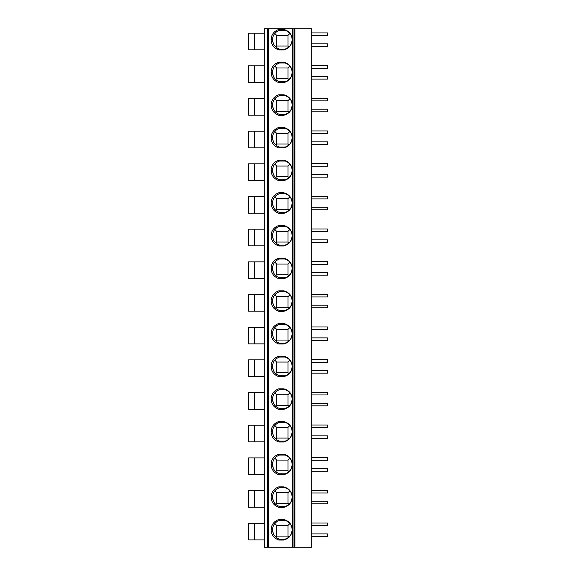 <?xml version="1.0" encoding="UTF-8"?>
<svg xmlns="http://www.w3.org/2000/svg" width="576" height="576" viewBox="0 0 576 576"><rect width="100%" height="100%" fill="white"/><g stroke="black" fill="none" stroke-linecap="round" stroke-linejoin="round"><path stroke-width="0.86" d="M292.493 28.8L294.97 28.8L294.97 547.2L264.262 547.2L264.262 28.8L292.493 28.8L292.493 547.2M294.97 547.2L311.738 547.2L311.738 28.8L294.97 28.8M294.314 547.2L294.314 28.8L294.314 547.2M278.748 519.538L283.889 519.538C289.159 521.078 291.938 524.498 292.219 529.79C291.924 535.068 289.145 538.474 283.889 540.014L278.748 540.014C273.866 538.2 271.318 534.787 271.094 529.762C271.325 524.75 273.881 521.345 278.748 519.538L279.338 520.409L285.228 520.409L283.889 519.538M278.748 486.864L283.889 486.864C289.159 488.405 291.938 491.825 292.219 497.117C291.924 502.394 289.145 505.807 283.889 507.341L278.748 507.341C273.866 505.526 271.318 502.114 271.094 497.088C271.325 492.077 273.881 488.671 278.748 486.864L279.338 487.735L285.228 487.735L283.889 486.864M278.748 454.19L283.889 454.19C289.159 455.738 291.938 459.151 292.219 464.443C291.924 469.721 289.145 473.134 283.889 474.667L278.748 474.667C273.866 472.86 271.318 469.44 271.094 464.414C271.325 459.403 273.881 455.998 278.748 454.19L279.338 455.062L285.228 455.062L283.889 454.19M278.748 421.524L283.889 421.524C289.159 423.065 291.938 426.478 292.219 431.777C291.924 437.054 289.145 440.46 283.889 441.994L278.748 441.994C273.866 440.186 271.318 436.766 271.094 431.741C271.325 426.737 273.881 423.324 278.748 421.524L279.338 422.395L285.228 422.395L283.889 421.524M278.748 388.85L283.889 388.85C289.159 390.391 291.938 393.811 292.219 399.103C291.924 404.381 289.145 407.786 283.889 409.32L278.748 409.32C273.866 407.513 271.318 404.093 271.094 399.074C271.325 394.063 273.881 390.65 278.748 388.85L279.338 389.722L285.228 389.722L283.889 388.85M278.748 356.177L283.889 356.177C289.159 357.718 291.938 361.138 292.219 366.43C291.924 371.707 289.145 375.113 283.889 376.654L278.748 376.654C273.866 374.839 271.318 371.419 271.094 366.401C271.325 361.39 273.881 357.984 278.748 356.177L279.338 357.048L285.228 357.048L283.889 356.177M278.748 323.503L283.889 323.503C289.159 325.044 291.938 328.464 292.219 333.756C291.924 339.034 289.145 342.439 283.889 343.98L278.748 343.98C273.866 342.166 271.318 338.753 271.094 333.727C271.325 328.716 273.881 325.31 278.748 323.503L279.338 324.374L285.228 324.374L283.889 323.503M278.748 290.83L283.889 290.83C289.159 292.37 291.938 295.79 292.219 301.082C291.924 306.36 289.145 309.773 283.889 311.306L278.748 311.306C273.866 309.492 271.318 306.079 271.094 301.054C271.325 296.042 273.881 292.637 278.748 290.83L279.338 291.701L285.228 291.701L283.889 290.83M278.748 258.156L283.889 258.156C289.159 259.704 291.938 263.117 292.219 268.409C291.924 273.694 289.145 277.099 283.889 278.633L278.748 278.633C273.866 276.826 271.318 273.406 271.094 268.38C271.325 263.376 273.881 259.963 278.748 258.156L279.338 259.027L285.228 259.027L283.889 258.156M278.748 225.49L283.889 225.49C289.159 227.03 291.938 230.443 292.219 235.742C291.924 241.02 289.145 244.426 283.889 245.959L278.748 245.959C273.866 244.152 271.318 240.732 271.094 235.714C271.325 230.702 273.881 227.29 278.748 225.49L279.338 226.361L285.228 226.361L283.889 225.49M278.748 192.816L283.889 192.816C289.159 194.357 291.938 197.777 292.219 203.069C291.924 208.346 289.145 211.752 283.889 213.293L278.748 213.293C273.866 211.478 271.318 208.058 271.094 203.04C271.325 198.029 273.881 194.623 278.748 192.816L279.338 193.687L285.228 193.687L283.889 192.816M278.748 160.142L283.889 160.142C289.159 161.683 291.938 165.103 292.219 170.395C291.924 175.673 289.145 179.078 283.889 180.619L278.748 180.619C273.866 178.805 271.318 175.392 271.094 170.366C271.325 165.355 273.881 161.95 278.748 160.142L279.338 161.014L285.228 161.014L283.889 160.142M278.748 127.469L283.889 127.469C289.159 129.01 291.938 132.43 292.219 137.722C291.924 142.999 289.145 146.412 283.889 147.946L278.748 147.946C273.866 146.131 271.318 142.718 271.094 137.693C271.325 132.682 273.881 129.276 278.748 127.469L279.338 128.34L285.228 128.34L283.889 127.469M278.748 94.795L283.889 94.795C289.159 96.343 291.938 99.756 292.219 105.048C291.924 110.333 289.145 113.738 283.889 115.272L278.748 115.272C273.866 113.465 271.318 110.045 271.094 105.019C271.325 100.008 273.881 96.602 278.748 94.795L279.338 95.666L285.228 95.666L283.889 94.795M278.748 62.129L283.889 62.129C289.159 63.67 291.938 67.082 292.219 72.382C291.924 77.659 289.145 81.065 283.889 82.598L278.748 82.598C273.866 80.791 271.318 77.371 271.094 72.353C271.325 67.342 273.881 63.929 278.748 62.129L279.338 63L285.228 63L283.889 62.129M278.748 29.455L283.889 29.455C289.159 30.996 291.938 34.416 292.219 39.708C291.924 44.986 289.145 48.391 283.889 49.925L278.748 49.925C273.866 48.118 271.318 44.698 271.094 39.679C271.325 34.668 273.881 31.262 278.748 29.455L279.338 30.326L285.228 30.326L283.889 29.455M279.446 539.143L285.228 539.143L279.446 539.143C275.033 537.451 272.729 534.319 272.534 529.762C272.743 525.211 275.047 522.094 279.446 520.409L285.228 520.409C289.642 522.101 291.946 525.226 292.14 529.79C291.931 534.334 289.627 537.451 285.228 539.143L283.889 540.014M291.125 525.434L291.787 527.162M292.097 530.669L291.233 533.887M288.072 521.827L289.692 523.296M288 536.09L276.674 536.09L276.674 525.42L288 525.42L288 536.09L288.929 537.019M288 525.42L289.886 523.526M276.674 536.09L275.738 537.026M279.338 539.143L278.748 540.014M273.434 533.88L272.57 530.597M272.894 527.155L273.571 525.391M276.674 525.42L274.781 523.526L276.61 521.82M279.446 506.47L285.228 506.47L279.446 506.47C275.033 504.778 272.729 501.653 272.534 497.088C272.743 492.538 275.047 489.42 279.446 487.735L285.228 487.735C289.642 489.427 291.946 492.559 292.14 497.117C291.931 501.667 289.627 504.785 285.228 506.47L283.889 507.341M291.125 492.761L291.787 494.496M292.097 497.995L291.233 501.221M288.072 489.154L289.692 490.622M288 503.417L276.674 503.417L276.674 492.746L288 492.746L288 503.417L288.929 504.353M288 492.746L289.886 490.86M276.674 503.417L275.738 504.353M279.338 506.47L278.748 507.341M273.434 501.206L272.57 497.923M272.894 494.482L273.571 492.718M276.674 492.746L274.781 490.853L276.61 489.146M279.446 473.796L285.228 473.796L279.446 473.796C275.033 472.104 272.729 468.979 272.534 464.414C272.743 459.871 275.047 456.754 279.446 455.062L285.228 455.062C289.642 456.754 291.946 459.886 292.14 464.443C291.931 468.994 289.627 472.111 285.228 473.796L283.889 474.667M291.125 460.087L291.787 461.822M292.097 465.322L291.233 468.547M288.072 456.48L289.692 457.949M288 470.75L276.674 470.75L276.674 460.073L288 460.073L288 470.75L288.929 471.679M288 460.073L289.886 458.186M276.674 470.75L275.738 471.679M279.338 473.796L278.748 474.667M273.434 468.533L272.57 465.25M272.894 461.808L273.571 460.051M276.674 460.073L274.781 458.186L276.61 456.473M279.446 441.122L285.228 441.122L279.446 441.122C275.033 439.43 272.729 436.306 272.534 431.748C272.743 427.198 275.047 424.08 279.446 422.395L285.228 422.395C289.642 424.087 291.946 427.212 292.14 431.77C291.931 436.32 289.627 439.438 285.228 441.122L283.889 441.994M291.125 427.414L291.787 429.149M292.097 432.648L291.233 435.874M288.072 423.806L289.692 425.275M288 438.077L276.674 438.077L276.674 427.399L288 427.399L288 438.077L288.929 439.006M288 427.399L289.886 425.513M276.674 438.077L275.738 439.006M279.338 441.122L278.748 441.994M273.434 435.859L272.57 432.576M272.894 429.134L273.571 427.378M276.674 427.399L274.781 425.513L276.61 423.799M279.446 408.449L285.228 408.449L279.446 408.449C275.033 406.757 272.729 403.632 272.534 399.074C272.743 394.524 275.047 391.406 279.446 389.722L285.228 389.722C289.642 391.414 291.946 394.538 292.14 399.103C291.931 403.646 289.627 406.764 285.228 408.449L283.889 409.32M291.125 394.747L291.787 396.475M292.097 399.982L291.233 403.2M288.072 391.133L289.692 392.609M288 405.403L276.674 405.403L276.674 394.733L288 394.733L288 405.403L288.929 406.332M288 394.733L289.886 392.839M276.674 405.403L275.738 406.332M279.338 408.449L278.748 409.32M273.434 403.186L272.57 399.902M272.894 396.461L273.571 394.704M276.674 394.733L274.781 392.839L276.61 391.133M279.446 375.782L285.228 375.782L279.446 375.782C275.033 374.09 272.729 370.958 272.534 366.401C272.743 361.85 275.047 358.733 279.446 357.048L285.228 357.048C289.642 358.74 291.946 361.865 292.14 366.43C291.931 370.973 289.627 374.09 285.228 375.782L283.889 376.654M291.125 362.074L291.787 363.802M292.097 367.308L291.233 370.526M288.072 358.466L289.692 359.935M288 372.73L276.674 372.73L276.674 362.059L288 362.059L288 372.73L288.929 373.658M288 362.059L289.886 360.166M276.674 372.73L275.738 373.666M279.338 375.782L278.748 376.654M273.434 370.519L272.57 367.229M272.894 363.787L273.571 362.03M276.674 362.059L274.781 360.166L276.61 358.459M279.446 343.109L285.228 343.109L279.446 343.109C275.033 341.417 272.729 338.292 272.534 333.727C272.743 329.177 275.047 326.059 279.446 324.374L285.228 324.374C289.642 326.066 291.946 329.191 292.14 333.756C291.931 338.306 289.627 341.424 285.228 343.109L283.889 343.98M291.125 329.4L291.787 331.135M292.097 334.634L291.233 337.853M288.072 325.793L289.692 327.262M288 340.056L276.674 340.056L276.674 329.386L288 329.386L288 340.056L288.929 340.985M288 329.386L289.886 327.499M276.674 340.056L275.738 340.992M279.338 343.109L278.748 343.98M273.434 337.846L272.57 334.562M272.894 331.121L273.571 329.357M276.674 329.386L274.781 327.492L276.61 325.786M279.446 310.435L285.228 310.435L279.446 310.435C275.033 308.743 272.729 305.618 272.534 301.054C272.743 296.51 275.047 293.393 279.446 291.701L285.228 291.701C289.642 293.393 291.946 296.525 292.14 301.082C291.931 305.633 289.627 308.75 285.228 310.435L283.889 311.306M291.125 296.734L291.787 298.462M292.097 301.961L291.233 305.186M288.072 293.119L289.692 294.595M288 307.382L276.674 307.382L276.674 296.712L288 296.712L288 307.382L288.929 308.318M288 296.712L289.886 294.826M276.674 307.382L275.738 308.318M279.338 310.435L278.748 311.306M273.434 305.172L272.57 301.889M272.894 298.447L273.571 296.69M276.674 296.712L274.781 294.826L276.61 293.112M279.446 277.762L285.228 277.762L279.446 277.762C275.033 276.07 272.729 272.945 272.534 268.387C272.743 263.837 275.047 260.719 279.446 259.027L285.228 259.027C289.642 260.726 291.946 263.851 292.14 268.409C291.931 272.959 289.627 276.077 285.228 277.762L283.889 278.633M291.125 264.053L291.787 265.788M292.097 269.287L291.233 272.513M288.072 260.446L289.692 261.914M288 274.716L276.674 274.716L276.674 264.038L288 264.038L288 274.716L288.929 275.645M288 264.038L289.886 262.152M276.674 274.716L275.738 275.645M279.338 277.762L278.748 278.633M273.434 272.498L272.57 269.215M272.894 265.774L273.571 264.017M276.674 264.038L274.781 262.152L276.61 260.438M279.446 245.088L285.228 245.088L279.446 245.088C275.033 243.396 272.729 240.271 272.534 235.714C272.743 231.163 275.047 228.046 279.446 226.361L285.228 226.361C289.642 228.053 291.946 231.178 292.14 235.735C291.931 240.286 289.627 243.403 285.228 245.088L283.889 245.959M291.125 231.386L291.787 233.114M292.097 236.621L291.233 239.839M288.072 227.772L289.692 229.248M288 242.042L276.674 242.042L276.674 231.365L288 231.365L288 242.042L288.929 242.971M288 231.365L289.886 229.478M276.674 242.042L275.738 242.971M279.338 245.088L278.748 245.959M273.434 239.825L272.57 236.542M272.894 233.1L273.571 231.343M276.674 231.365L274.781 229.478L276.61 227.772M279.446 212.422L285.228 212.422L279.446 212.422C275.033 210.73 272.729 207.598 272.534 203.04C272.743 198.49 275.047 195.372 279.446 193.687L285.228 193.687C289.642 195.379 291.946 198.504 292.14 203.069C291.931 207.612 289.627 210.73 285.228 212.422L283.889 213.293M291.125 198.713L291.787 200.441M292.097 203.947L291.233 207.166M288.072 195.106L289.692 196.574M288 209.369L276.674 209.369L276.674 198.698L288 198.698L288 209.369L288.929 210.298M288 198.698L289.886 196.805M276.674 209.369L275.738 210.305M279.338 212.422L278.748 213.293M273.434 207.151L272.57 203.868M272.894 200.426L273.571 198.67M276.674 198.698L274.781 196.805L276.61 195.098M279.446 179.748L285.228 179.748L279.446 179.748C275.033 178.056 272.729 174.924 272.534 170.366C272.743 165.816 275.047 162.698 279.446 161.014L285.228 161.014C289.642 162.706 291.946 165.83 292.14 170.395C291.931 174.946 289.627 178.056 285.228 179.748L283.889 180.619M291.125 166.039L291.787 167.767M292.097 171.274L291.233 174.492M288.072 162.432L289.692 163.901M288 176.695L276.674 176.695L276.674 166.025L288 166.025L288 176.695L288.929 177.624M288 166.025L289.886 164.131M276.674 176.695L275.738 177.631M279.338 179.748L278.748 180.619M273.434 174.485L272.57 171.202M272.894 167.76L273.571 165.996M276.674 166.025L274.781 164.131L276.61 162.425M279.446 147.074L285.228 147.074L279.446 147.074C275.033 145.382 272.729 142.258 272.534 137.693C272.743 133.15 275.047 130.025 279.446 128.34L285.228 128.34C289.642 130.032 291.946 133.164 292.14 137.722C291.931 142.272 289.627 145.39 285.228 147.074L283.889 147.946M291.125 133.366L291.787 135.101M292.097 138.6L291.233 141.826M288.072 129.758L289.692 131.227M288 144.022L276.674 144.022L276.674 133.351L288 133.351L288 144.022L288.929 144.958M288 133.351L289.886 131.465M276.674 144.022L275.738 144.958M279.338 147.074L278.748 147.946M273.434 141.811L272.57 138.528M272.894 135.086L273.571 133.322M276.674 133.351L274.781 131.458L276.61 129.751M279.446 114.401L285.228 114.401L279.446 114.401C275.033 112.709 272.729 109.584 272.534 105.019C272.743 100.476 275.047 97.358 279.446 95.666L285.228 95.666C289.642 97.358 291.946 100.49 292.14 105.048C291.931 109.598 289.627 112.716 285.228 114.401L283.889 115.272M291.125 100.692L291.787 102.427M292.097 105.926L291.233 109.152M288.072 97.085L289.692 98.554M288 111.355L276.674 111.355L276.674 100.678L288 100.678L288 111.355L288.929 112.284M288 100.678L289.886 98.791M276.674 111.355L275.738 112.284M279.338 114.401L278.748 115.272M273.434 109.138L272.57 105.854M272.894 102.413L273.571 100.656M276.674 100.678L274.781 98.791L276.61 97.078M279.446 81.727L285.228 81.727L279.446 81.727C275.033 80.035 272.729 76.91 272.534 72.353C272.743 67.802 275.047 64.685 279.446 63L285.228 63C289.642 64.692 291.946 67.817 292.14 72.374C291.931 76.925 289.627 80.042 285.228 81.727L283.889 82.598M291.125 68.026L291.787 69.754M292.097 73.253L291.233 76.478M288.072 64.411L289.692 65.88M288 78.682L276.674 78.682L276.674 68.004L288 68.004L288 78.682L288.929 79.61M288 68.004L289.886 66.118M276.674 78.682L275.738 79.61M279.338 81.727L278.748 82.598M273.434 76.464L272.57 73.181M272.894 69.739L273.571 67.982M276.674 68.004L274.781 66.118L276.61 64.411M279.446 49.054L285.228 49.054L279.446 49.054C275.033 47.362 272.729 44.237 272.534 39.679C272.743 35.129 275.047 32.011 279.446 30.326L285.228 30.326C289.642 32.018 291.946 35.143 292.14 39.708C291.931 44.251 289.627 47.369 285.228 49.054L283.889 49.925M291.125 35.352L291.787 37.08M292.097 40.586L291.233 43.805M288.072 31.738L289.692 33.214M288 46.008L276.674 46.008L276.674 35.338L288 35.338L288 46.008L288.929 46.937M288 35.338L289.886 33.444M276.674 46.008L275.738 46.944M279.338 49.054L278.748 49.925M273.434 43.79L272.57 40.507M272.894 37.066L273.571 35.309M276.674 35.338L274.781 33.444L276.61 31.738M264.262 523.238L248.573 523.238L248.573 539.906L264.262 539.906M254.671 523.238L254.671 539.906M264.262 490.565L248.573 490.565L248.573 507.233L264.262 507.233M254.671 490.565L254.671 507.233M264.262 457.898L248.573 457.898L248.573 474.559L264.262 474.559M254.671 457.898L254.671 474.559M264.262 425.225L248.573 425.225L248.573 441.886L264.262 441.886M254.671 425.225L254.671 441.886M264.262 392.551L248.573 392.551L248.573 409.212L264.262 409.212M254.671 392.551L254.671 409.212M264.262 359.878L248.573 359.878L248.573 376.538L264.262 376.538M254.671 359.878L254.671 376.538M264.262 327.204L248.573 327.204L248.573 343.872L264.262 343.872M254.671 327.204L254.671 343.872M264.262 294.538L248.573 294.538L248.573 311.198L264.262 311.198M254.671 294.538L254.671 311.198M264.262 261.864L248.573 261.864L248.573 278.525L264.262 278.525M254.671 261.864L254.671 278.525M264.262 229.19L248.573 229.19L248.573 245.851L264.262 245.851M254.671 229.19L254.671 245.851M264.262 196.517L248.573 196.517L248.573 213.178L264.262 213.178M254.671 196.517L254.671 213.178M264.262 163.843L248.573 163.843L248.573 180.511L264.262 180.511M254.671 163.843L254.671 180.511M264.262 131.17L248.573 131.17L248.573 147.838L264.262 147.838M254.671 131.17L254.671 147.838M264.262 98.503L248.573 98.503L248.573 115.164L264.262 115.164M254.671 98.503L254.671 115.164M264.262 65.83L248.573 65.83L248.573 82.49L264.262 82.49M254.671 65.83L254.671 82.49M264.262 33.156L248.573 33.156L248.573 49.817L264.262 49.817M254.671 33.156L254.671 49.817M311.738 536.53L327.427 536.53L327.427 533.916L311.738 533.916M311.738 523.022L327.427 523.022L327.427 525.636L311.738 525.636M311.738 503.856L327.427 503.856L327.427 501.242L311.738 501.242M311.738 490.349L327.427 490.349L327.427 492.962L311.738 492.962M311.738 471.182L327.427 471.182L327.427 468.569L311.738 468.569M311.738 457.675L327.427 457.675L327.427 460.289L311.738 460.289M311.738 438.509L327.427 438.509L327.427 435.895L311.738 435.895M311.738 425.009L327.427 425.009L327.427 427.622L311.738 427.622M311.738 405.835L327.427 405.835L327.427 403.222L311.738 403.222M311.738 392.335L327.427 392.335L327.427 394.949L311.738 394.949M311.738 373.169L327.427 373.169L327.427 370.555L311.738 370.555M311.738 359.662L327.427 359.662L327.427 362.275L311.738 362.275M311.738 340.495L327.427 340.495L327.427 337.882L311.738 337.882M311.738 326.988L327.427 326.988L327.427 329.602L311.738 329.602M311.738 307.822L327.427 307.822L327.427 305.208L311.738 305.208M311.738 294.314L327.427 294.314L327.427 296.928L311.738 296.928M311.738 275.148L327.427 275.148L327.427 272.534L311.738 272.534M311.738 261.641L327.427 261.641L327.427 264.262L311.738 264.262M311.738 242.474L327.427 242.474L327.427 239.861L311.738 239.861M311.738 228.974L327.427 228.974L327.427 231.588L311.738 231.588M311.738 209.801L327.427 209.801L327.427 207.187L311.738 207.187M311.738 196.301L327.427 196.301L327.427 198.914L311.738 198.914M311.738 177.134L327.427 177.134L327.427 174.521L311.738 174.521M311.738 163.627L327.427 163.627L327.427 166.241L311.738 166.241M311.738 144.461L327.427 144.461L327.427 141.847L311.738 141.847M311.738 130.954L327.427 130.954L327.427 133.567L311.738 133.567M311.738 111.787L327.427 111.787L327.427 109.174L311.738 109.174M311.738 98.28L327.427 98.28L327.427 100.894L311.738 100.894M311.738 79.114L327.427 79.114L327.427 76.5L311.738 76.5M311.738 65.614L327.427 65.614L327.427 68.227L311.738 68.227M311.738 46.44L327.427 46.44L327.427 43.826L311.738 43.826M311.738 32.94L327.427 32.94L327.427 35.554L311.738 35.554M293.011 28.8L293.011 547.2M267.451 28.8L267.451 547.2M268.366 28.8L268.366 547.2M271.094 529.762L272.534 529.762M271.094 497.088L272.534 497.088M271.094 464.414L272.534 464.414M271.094 431.741L272.534 431.748M271.094 399.074L272.534 399.074M271.094 366.401L272.534 366.401M271.094 333.727L272.534 333.727M271.094 301.054L272.534 301.054M271.094 268.38L272.534 268.387M271.094 235.714L272.534 235.714M271.094 203.04L272.534 203.04M271.094 170.366L272.534 170.366M271.094 137.693L272.534 137.693M271.094 105.019L272.534 105.019M271.094 72.353L272.534 72.353M271.094 39.679L272.534 39.679"/></g></svg>
